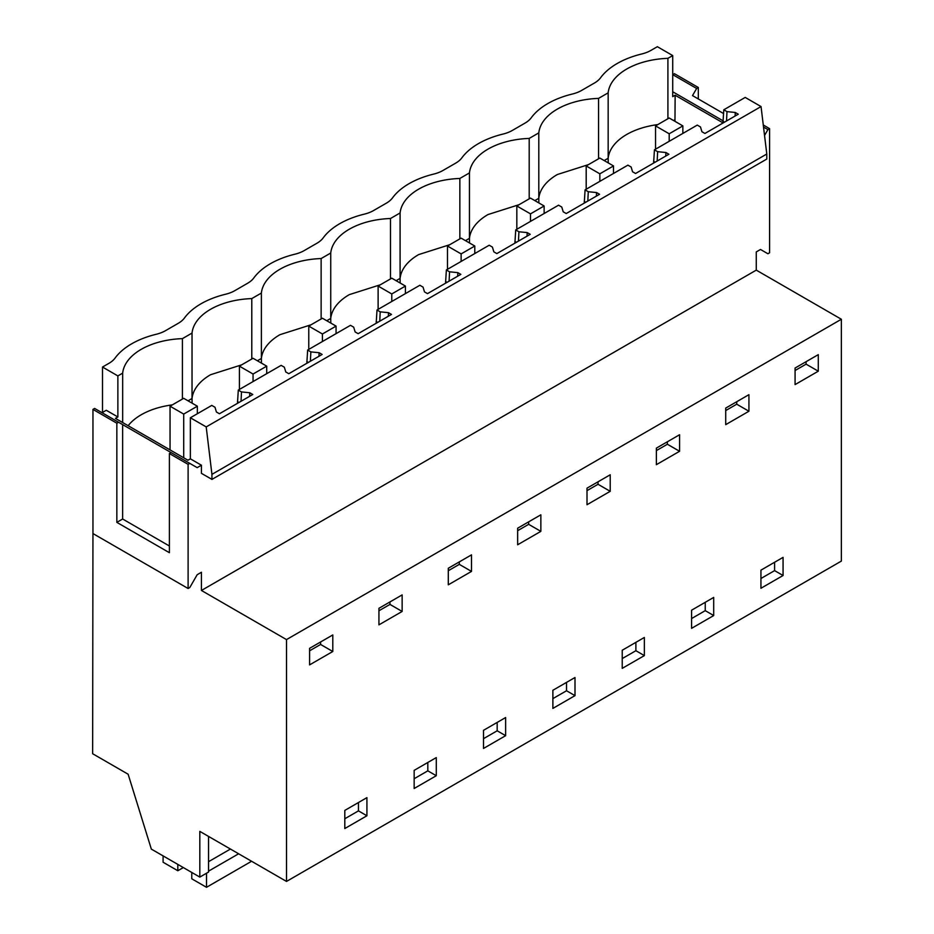 <?xml version="1.0" encoding="UTF-8"?>
<svg xmlns="http://www.w3.org/2000/svg" width="934" height="934" viewBox="0 0 934 934"><rect width="100%" height="100%" fill="white"/><g stroke="black" fill="none" stroke-linecap="round" stroke-linejoin="round"><path stroke-width="1.4" d="M116.843 423.207L118.513 422.238L122.646 424.62L122.646 519.012L116.843 522.363L116.843 423.207L92.956 409.407L92.956 533.559L188.108 588.502L189.789 587.533L197.191 574.702L201.429 572.262L201.429 590.463L286.505 639.592L286.505 881.427L199.818 831.377L199.818 877.096L208.551 872.052L208.551 836.42M199.818 877.096L151.343 849.111L128.133 774.228L92.641 753.726L92.956 527.838M286.505 881.427L841.359 561.089L841.359 319.253L286.505 639.592M122.669 422.542L122.669 373.133L117.871 375.912L117.871 416.973L106.266 410.271L102.028 412.723M117.871 375.912L102.506 367.039L102.506 412.443M818.289 371.195L795.079 384.598L795.079 368.043L818.289 354.64L818.289 371.195L806.089 364.155L806.089 361.68M760.941 570.149L783.066 557.376L783.066 575.507L760.941 588.28L760.941 570.149M309.586 664.891L309.586 648.336L332.796 634.945L332.796 651.5L309.586 664.891M552.881 690.273L574.994 677.512L574.994 695.643L552.881 708.404L552.881 690.273M366.922 797.636L366.922 815.767L344.809 828.54L344.809 810.408L366.922 797.636M713.704 615.553L713.704 597.421L691.592 610.194L691.592 628.325L713.704 615.553L705.24 610.661L691.592 618.553M644.355 655.598L622.231 668.37L622.231 650.239L644.355 637.467L644.355 655.598L635.891 650.706L622.231 658.587M679.578 451.285L656.369 464.677L656.369 448.133L679.578 434.73L679.578 451.285L667.378 444.245L656.369 450.608M587.007 488.167L610.217 474.776L610.217 491.319L587.007 504.722L587.007 488.167M471.507 571.41L471.507 554.854L448.297 568.257L448.297 584.812L471.507 571.41L459.306 564.37L448.297 570.732M402.145 611.455L402.145 594.9L378.935 608.303L378.935 624.858L402.145 611.455L389.957 604.415L378.935 610.778M436.283 775.722L414.159 788.494L414.159 770.363L436.283 757.591L436.283 775.722L427.819 770.842L414.159 778.722M517.646 544.767L517.646 528.212L540.856 514.809L540.856 531.364L517.646 544.767M505.633 735.677L505.633 717.546L483.52 730.318L483.52 748.449L505.633 735.677L497.168 730.797L483.52 738.677M748.928 411.24L748.928 394.685L725.718 408.088L725.718 424.643L748.928 411.24L736.739 404.2L725.718 410.563M358.458 802.528L358.458 810.875L344.809 818.756M201.429 590.463L756.271 270.124L841.359 319.253M188.108 588.502L188.108 464.35L189.789 463.381L197.191 467.654L201.429 465.214L201.429 473.34L211.936 479.399L766.791 159.06L766.791 154.017L211.936 474.355L211.936 479.399M764.537 135.442L767.911 129.604L769.581 128.635L769.581 252.787L767.911 253.756L760.51 249.471L756.271 251.923L756.271 270.124M92.956 409.407L94.626 408.438L118.513 422.238M201.429 465.214L190.361 458.827L187.944 460.228L115.442 418.374L117.871 416.973M102.506 367.039L108.904 363.349A28.966 16.719 180 0 0 115.115 358.026A77.23 44.587 180 0 1 156.247 334.267A28.966 16.719 180 0 0 165.47 330.694L178.266 323.304A28.966 16.719 180 0 0 184.465 317.98A77.23 44.587 180 0 1 225.608 294.233A28.966 16.719 180 0 0 234.831 290.649L247.615 283.259A28.966 16.719 180 0 0 253.826 277.935A77.23 44.587 180 0 1 294.957 254.188A28.966 16.719 180 0 0 304.18 250.604L316.976 243.214A28.966 16.719 180 0 0 323.176 237.89A77.23 44.587 180 0 1 364.318 214.143A28.966 16.719 180 0 0 373.542 210.559L386.326 203.18A28.966 16.719 180 0 0 392.537 197.856A77.23 44.587 180 0 1 433.668 174.098A28.966 16.719 180 0 0 442.891 170.525L455.687 163.135A28.966 16.719 180 0 0 461.898 157.811A77.23 44.587 180 0 1 503.029 134.064A28.966 16.719 180 0 0 512.252 130.48L525.048 123.09A28.966 16.719 180 0 0 531.248 117.766A77.23 44.587 180 0 1 572.39 94.019A28.966 16.719 180 0 0 581.602 90.435L594.398 83.044A28.966 16.719 180 0 0 600.609 77.72A77.23 44.587 180 0 1 641.74 53.974A28.966 16.719 180 0 0 650.963 50.389L657.361 46.7L672.714 55.573L667.915 58.34A63.71 36.788 180 0 0 608.162 92.84L598.566 98.385A63.71 36.788 180 0 0 538.801 132.885L529.204 138.419A63.71 36.788 180 0 0 469.452 172.918L459.855 178.464A63.71 36.788 180 0 0 400.091 212.964L390.494 218.509A63.71 36.788 180 0 0 330.741 253.009L321.133 258.555A63.71 36.788 180 0 0 261.38 293.054L251.783 298.588A63.71 36.788 180 0 0 192.03 333.088L182.422 338.633A63.71 36.788 180 0 0 122.669 373.133M366.922 815.767L358.458 810.875M332.796 651.5L320.596 644.46L320.596 641.985M320.596 644.46L309.586 650.811M206.204 426.908L190.361 417.767L211.785 405.403L214.972 407.236L216.431 412.022L219.432 413.75L252.775 394.498L249.787 392.77L241.497 391.93L238.298 390.085L281.134 365.357L284.333 367.19L285.792 371.977L288.781 373.705L322.137 354.453L319.136 352.725L310.847 351.884L307.66 350.04L350.495 325.312L353.682 327.157L355.142 331.944L358.142 333.671L391.486 314.419L388.497 312.692L380.208 311.839L377.021 310.006L419.856 285.267L423.044 287.112L424.503 291.898L427.492 293.626L460.847 274.374L457.847 272.646L449.558 271.806L446.37 269.961L489.206 245.222L492.393 247.066L493.864 251.853L496.853 253.581L530.197 234.329L527.208 232.601L518.919 231.76L515.731 229.916L558.567 205.188L561.754 207.021L563.214 211.808L566.214 213.536L599.558 194.284L596.557 192.556L588.28 191.715L585.081 189.871L627.917 165.143L631.115 166.988L632.575 171.774L635.564 173.502L668.907 154.25L665.919 152.522L657.629 151.67L654.442 149.825L697.278 125.098L700.465 126.942L701.924 131.729L704.925 133.457L738.269 114.205L735.28 112.477L726.991 111.625L723.792 109.792L745.215 97.428L761.047 106.569L206.204 426.908L211.936 474.355M190.361 417.767L190.361 458.827M122.646 424.62L189.789 463.381M188.108 464.35L169.404 453.55L171.085 452.581M169.404 453.55L169.404 552.706L116.843 522.363M238.298 390.085L237.47 403.336M307.66 350.04L306.819 363.291M377.021 310.006L376.18 323.257M446.37 269.961L445.541 283.212M515.731 229.916L514.891 243.167M585.081 189.871L584.252 203.122M654.442 149.825L653.602 163.088M723.792 109.792L722.963 123.043M182.422 399.052L182.422 338.633M172.311 404.889A63.71 36.788 0 0 0 141.221 414.766A63.71 36.788 0 0 0 128.145 425.706M192.1 403.149L192.03 398.514L188.049 400.814M241.672 364.844L210.57 374.721A63.71 36.788 0 0 0 192.03 398.514L192.03 333.088M238.964 402.472L237.47 401.608M761.047 106.569L766.791 154.017M169.404 546.005L122.646 519.012M241.03 401.281L241.497 391.93M249.787 392.77L249.612 396.331M427.819 762.483L427.819 770.842M389.957 604.415L389.957 601.94M261.45 363.116L261.38 358.481L257.399 360.769M251.783 359.006L251.783 298.588M311.022 324.798L279.931 334.687A63.71 36.788 0 0 0 261.38 358.481L261.38 293.054M319.136 352.725L318.961 356.286M310.392 361.236L310.847 351.884M308.325 362.427L306.819 361.563M497.168 722.437L497.168 730.797M459.306 564.37L459.306 561.894M330.811 323.071L330.741 318.436L326.76 320.736M321.133 318.961L321.133 258.555M380.383 284.765L349.281 294.642A63.71 36.788 0 0 0 330.741 318.436L330.741 253.009M388.497 312.692L388.322 316.241M379.753 321.191L380.208 311.839M377.686 322.382L376.18 321.518M566.529 682.392L566.529 690.751L552.881 698.632M574.994 695.643L566.529 690.751M540.856 531.364L528.667 524.324L517.646 530.687M528.667 524.324L528.667 521.849M400.161 283.025L400.091 278.39L396.109 280.69M390.494 278.927L390.494 218.509M449.733 244.72L418.642 254.597A63.71 36.788 0 0 0 400.091 278.39L400.091 212.964M457.847 272.646L457.672 276.207M449.102 281.146L449.558 271.806M447.036 282.348L445.541 281.473M635.891 642.359L635.891 650.706M610.217 491.319L598.029 484.279L587.007 490.642M598.029 484.279L598.029 481.816M469.522 242.98L469.452 238.345L465.471 240.645M459.855 238.882L459.855 178.464M519.094 204.674L487.992 214.551A63.71 36.788 0 0 0 469.452 238.345L469.452 172.918M527.208 232.601L527.033 236.162M518.463 241.112L518.919 231.76M516.397 242.303L514.891 241.439M705.24 602.313L705.24 610.661M667.378 444.245L667.378 441.77M538.871 202.947L538.801 198.3L534.82 200.6M529.204 198.837L529.204 138.419M588.455 164.629L557.353 174.518A63.71 36.788 0 0 0 538.801 198.3L538.801 132.885M596.557 192.556L596.382 196.117M587.813 201.067L588.28 191.715M585.746 202.258L584.252 201.394M774.601 562.268L774.601 570.627L760.941 578.508M783.066 575.507L774.601 570.627M736.739 404.2L736.739 401.725M608.232 162.901L608.162 158.266L604.181 160.566M598.566 158.792L598.566 98.385M657.805 124.596A63.71 36.788 0 0 0 626.714 134.473A63.71 36.788 0 0 0 608.162 158.266L608.162 92.84M665.919 152.522L665.744 156.071M657.174 161.022L657.629 151.67M655.108 162.212L653.602 161.348M674.967 121.35L675.142 95.233L672.714 96.634L672.714 55.573M674.955 119.704L673.542 120.521M667.915 118.746L667.915 58.34M722.963 122.844L675.142 95.233M672.714 91.754L722.998 120.778M672.714 74.72L674.43 73.693L698.317 87.492L698.317 98.957M672.749 74.662L696.647 88.461L692.514 95.607L723.523 113.516M763.533 127.071L767.911 129.604M696.647 88.461L698.317 87.492M763.276 124.993L769.581 128.635M806.089 364.155L795.079 370.518M726.524 120.976L726.991 111.625M724.457 122.179L722.963 121.303M735.28 112.477L735.105 116.038M206.507 873.232L206.507 887.3L191.774 878.789L191.774 872.449M163.088 855.883L163.088 862.234L177.822 870.745L183.321 867.569M177.822 864.394L177.822 870.745M206.507 887.3L251.596 861.265M208.551 871.142L238.625 853.781M208.551 861.685L230.429 849.053M170.046 449.896L170.046 406.197L183.706 414.077L183.706 457.777M170.046 406.197L183.706 398.316L197.354 406.197L183.706 414.077M197.354 413.727L197.354 406.197M239.408 389.443L239.408 366.151L253.056 374.032L253.056 381.562M239.408 366.151L253.056 358.271L266.715 366.151L253.056 374.032M266.715 373.682L266.715 366.151M308.769 349.409L308.769 326.106L322.417 333.987L322.417 341.529M308.769 326.106L322.417 318.225L336.065 326.106L322.417 333.987M336.065 333.636L336.065 326.106M378.118 309.364L378.118 286.061L391.778 293.953L391.778 301.484M378.118 286.061L391.778 278.18L405.426 286.061L391.778 293.953M405.426 293.603L405.426 286.061M447.479 269.319L447.479 246.027L461.127 253.908L461.127 261.438M447.479 246.027L461.127 238.135L474.787 246.027L461.127 253.908M474.787 253.558L474.787 246.027M516.829 229.274L516.829 205.982L530.489 213.863L530.489 221.393M516.829 205.982L530.489 198.101L544.137 205.982L530.489 213.863M544.137 213.512L544.137 205.982M586.19 189.24L586.19 165.937L599.838 173.817L599.838 181.348M586.19 165.937L599.838 158.056L613.498 165.937L599.838 173.817M613.498 173.467L613.498 165.937M655.54 149.195L655.54 125.892L669.199 133.784L669.199 141.314M655.54 125.892L669.199 118.011L682.847 125.892L669.199 133.784M682.847 133.434L682.847 125.892"/></g></svg>
